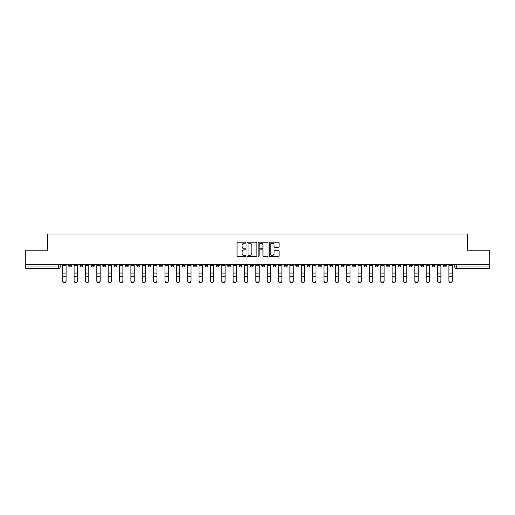 <?xml version="1.0" encoding="UTF-8"?>
<svg xmlns="http://www.w3.org/2000/svg" width="515" height="515" viewBox="0 0 515 515"><rect width="100%" height="100%" fill="white"/><g stroke="black" fill="none" stroke-linecap="round" stroke-linejoin="round"><path stroke-width="0.77" d="M245.848 242.7A0.502 0.502 0 0 0 245.352 242.198L237.756 242.198A0.715 0.715 0 0 0 237.042 242.913L237.042 255.775A0.715 0.715 0 0 0 237.756 256.489L245.352 256.489A0.502 0.502 0 0 0 245.848 255.987A0.502 0.502 0 0 0 245.352 255.492L244.368 255.492A2.285 2.285 0 0 1 242.082 253.206L242.082 252.131A2.285 2.285 0 0 1 244.368 249.846L245.352 249.846A0.502 0.502 0 0 0 245.848 249.344A0.502 0.502 0 0 0 245.352 248.842L244.368 248.842A2.285 2.285 0 0 1 242.082 246.556L242.082 245.488A2.285 2.285 0 0 1 244.368 243.196L245.352 243.196A0.502 0.502 0 0 0 245.848 242.7M443.454 264.704L443.454 265.508L446.363 265.508A1.455 1.455 0 0 1 444.909 266.963A1.455 1.455 0 0 1 443.454 265.508L443.454 264.704M375.306 264.704L375.306 265.508L378.216 265.508A1.455 1.455 0 0 1 376.761 266.963A1.455 1.455 0 0 1 375.306 265.508L375.306 264.704M363.944 264.704L363.944 265.508L366.86 265.508A1.455 1.455 0 0 1 365.405 266.963A1.455 1.455 0 0 1 363.944 265.508L363.944 264.704M295.797 264.704L295.797 265.508L298.713 265.508A1.455 1.455 0 0 1 297.252 266.963A1.455 1.455 0 0 1 295.797 265.508L295.797 264.704M284.441 264.704L284.441 265.508L287.351 265.508A1.455 1.455 0 0 1 285.896 266.963A1.455 1.455 0 0 1 284.441 265.508L284.441 264.704M273.079 264.704L273.079 265.508L275.995 265.508A1.455 1.455 0 0 1 274.54 266.963A1.455 1.455 0 0 1 273.079 265.508L273.079 264.704M250.367 264.704L250.367 265.508L253.277 265.508A1.455 1.455 0 0 1 251.822 266.963A1.455 1.455 0 0 1 250.367 265.508L250.367 264.704M227.649 265.508L227.649 264.704L227.649 265.508A1.455 1.455 0 0 0 229.104 266.963A1.455 1.455 0 0 1 227.649 265.508L230.559 265.508A1.455 1.455 0 0 1 229.104 266.963A1.455 1.455 0 0 0 230.559 265.508L230.559 264.704L230.559 265.508M216.287 265.508L216.287 264.704L216.287 265.508A1.455 1.455 0 0 0 217.748 266.963A1.455 1.455 0 0 1 216.287 265.508L219.203 265.508A1.455 1.455 0 0 1 217.748 266.963M204.931 265.508L204.931 264.704L204.931 265.508A1.455 1.455 0 0 0 206.386 266.963A1.455 1.455 0 0 1 204.931 265.508L207.848 265.508A1.455 1.455 0 0 1 206.386 266.963A1.455 1.455 0 0 0 207.848 265.508L207.848 264.704L207.848 265.508M193.576 264.704L193.576 265.508L196.485 265.508A1.455 1.455 0 0 1 195.03 266.963A1.455 1.455 0 0 1 193.576 265.508L193.576 264.704M182.213 264.704L182.213 265.508L185.13 265.508A1.455 1.455 0 0 1 183.675 266.963A1.455 1.455 0 0 1 182.213 265.508L182.213 264.704M170.858 264.704L170.858 265.508L173.767 265.508A1.455 1.455 0 0 1 172.313 266.963A1.455 1.455 0 0 1 170.858 265.508L170.858 264.704M159.502 265.508L159.502 264.704L159.502 265.508A1.455 1.455 0 0 0 160.957 266.963A1.455 1.455 0 0 1 159.502 265.508L162.412 265.508A1.455 1.455 0 0 1 160.957 266.963M136.784 265.508L136.784 264.704L136.784 265.508A1.455 1.455 0 0 0 138.239 266.963A1.455 1.455 0 0 1 136.784 265.508L139.694 265.508A1.455 1.455 0 0 1 138.239 266.963A1.455 1.455 0 0 0 139.694 265.508L139.694 264.704L139.694 265.508M125.428 265.508L125.428 264.704L125.428 265.508A1.455 1.455 0 0 0 126.883 266.963A1.455 1.455 0 0 1 125.428 265.508L128.338 265.508A1.455 1.455 0 0 1 126.883 266.963A1.455 1.455 0 0 0 128.338 265.508L128.338 264.704L128.338 265.508M114.066 265.508L114.066 264.704L114.066 265.508A1.455 1.455 0 0 0 115.521 266.963A1.455 1.455 0 0 1 114.066 265.508L116.982 265.508A1.455 1.455 0 0 1 115.521 266.963A1.455 1.455 0 0 0 116.982 265.508L116.982 264.704L116.982 265.508M102.71 265.508L102.71 264.704L102.71 265.508A1.455 1.455 0 0 0 104.165 266.963A1.455 1.455 0 0 1 102.71 265.508L105.62 265.508A1.455 1.455 0 0 1 104.165 266.963M91.348 265.508L91.348 264.704L91.348 265.508A1.455 1.455 0 0 0 92.809 266.963A1.455 1.455 0 0 1 91.348 265.508L94.264 265.508A1.455 1.455 0 0 1 92.809 266.963A1.455 1.455 0 0 0 94.264 265.508L94.264 264.704L94.264 265.508M79.992 265.508L79.992 264.704L79.992 265.508A1.455 1.455 0 0 0 81.447 266.963A1.455 1.455 0 0 1 79.992 265.508L82.902 265.508A1.455 1.455 0 0 1 81.447 266.963A1.455 1.455 0 0 0 82.902 265.508L82.902 264.704L82.902 265.508M278.383 247.239A0.715 0.715 0 0 0 279.098 246.524L279.098 242.913A0.715 0.715 0 0 0 278.383 242.198L269.95 242.198A0.715 0.715 0 0 0 269.236 242.913L269.236 255.775A0.715 0.715 0 0 0 269.95 256.489L278.383 256.489A0.715 0.715 0 0 0 279.098 255.775L279.098 251.417A0.715 0.715 0 0 0 278.383 250.702L274.778 250.702A0.715 0.715 0 0 0 274.064 251.417L274.064 253.58A1.912 1.912 0 0 1 272.152 255.492A1.912 1.912 0 0 1 270.24 253.58L270.24 245.108A1.912 1.912 0 0 1 272.152 243.196A1.912 1.912 0 0 1 274.064 245.108L274.064 246.524A0.715 0.715 0 0 0 274.778 247.239L278.383 247.239M25.75 264.704L25.75 250.219L47.444 250.219L47.444 233.984L467.556 233.984L467.556 250.219L489.25 250.219L489.25 264.704L25.75 264.704L25.75 266.963L60.191 266.963L60.191 264.704L60.191 266.963A1.455 1.455 0 0 1 58.729 268.418L25.75 268.418L25.75 266.963M256.876 242.913A0.715 0.715 0 0 0 256.161 242.198L247.728 242.198A0.715 0.715 0 0 0 247.013 242.913L247.013 255.775A0.715 0.715 0 0 0 247.728 256.489L256.161 256.489A0.715 0.715 0 0 0 256.876 255.775L256.876 242.913M258.839 242.198L267.272 242.198A0.715 0.715 0 0 1 267.987 242.913L267.987 255.775A0.715 0.715 0 0 1 267.272 256.489L263.667 256.489A0.715 0.715 0 0 1 262.946 255.775L262.946 250.56A0.715 0.715 0 0 0 262.232 249.846L259.843 249.846A0.715 0.715 0 0 0 259.129 250.56L259.129 255.987A0.502 0.502 0 0 1 258.627 256.489A0.502 0.502 0 0 1 258.124 255.987L258.124 242.913A0.715 0.715 0 0 1 258.839 242.198M454.809 264.704L454.809 266.963L489.25 266.963L489.25 268.418L456.271 268.418A1.455 1.455 0 0 1 454.809 266.963A1.455 1.455 0 0 0 456.271 268.418L456.271 264.704M489.25 264.704L489.25 266.963M446.363 264.704L446.363 265.508A1.455 1.455 0 0 1 444.909 266.963M435.008 264.704L435.008 265.508A1.455 1.455 0 0 1 433.553 266.963A1.455 1.455 0 0 1 432.098 265.508L435.008 265.508M432.098 264.704L432.098 265.508M423.652 264.704L423.652 265.508A1.455 1.455 0 0 1 422.191 266.963A1.455 1.455 0 0 1 420.736 265.508L423.652 265.508M420.736 264.704L420.736 265.508M412.29 264.704L412.29 265.508A1.455 1.455 0 0 1 410.835 266.963A1.455 1.455 0 0 1 409.38 265.508A1.455 1.455 0 0 0 410.835 266.963M409.38 264.704L409.38 265.508L412.29 265.508M400.934 264.704L400.934 265.508A1.455 1.455 0 0 1 399.479 266.963A1.455 1.455 0 0 1 398.018 265.508L400.934 265.508M398.018 264.704L398.018 265.508M389.572 264.704L389.572 265.508A1.455 1.455 0 0 1 388.117 266.963A1.455 1.455 0 0 1 386.662 265.508L389.572 265.508M386.662 264.704L386.662 265.508M378.216 264.704L378.216 265.508M366.86 264.704L366.86 265.508L366.86 264.704M355.498 264.704L355.498 265.508A1.455 1.455 0 0 1 354.043 266.963A1.455 1.455 0 0 1 352.588 265.508L355.498 265.508M352.588 264.704L352.588 265.508M344.142 264.704L344.142 265.508A1.455 1.455 0 0 1 342.687 266.963A1.455 1.455 0 0 1 341.233 265.508L344.142 265.508M341.233 264.704L341.233 265.508M332.787 264.704L332.787 265.508A1.455 1.455 0 0 1 331.325 266.963A1.455 1.455 0 0 1 329.87 265.508L332.787 265.508M329.87 264.704L329.87 265.508M321.424 264.704L321.424 265.508A1.455 1.455 0 0 1 319.97 266.963A1.455 1.455 0 0 1 318.515 265.508L321.424 265.508M318.515 264.704L318.515 265.508M310.069 264.704L310.069 265.508A1.455 1.455 0 0 1 308.614 266.963A1.455 1.455 0 0 1 307.152 265.508L310.069 265.508M307.152 264.704L307.152 265.508M298.713 264.704L298.713 265.508A1.455 1.455 0 0 1 297.252 266.963M287.351 264.704L287.351 265.508M275.995 265.508L275.995 264.704L275.995 265.508A1.455 1.455 0 0 1 274.54 266.963M264.633 264.704L264.633 265.508A1.455 1.455 0 0 1 263.178 266.963A1.455 1.455 0 0 1 261.723 265.508A1.455 1.455 0 0 0 263.178 266.963A1.455 1.455 0 0 0 264.633 265.508L261.723 265.508L261.723 264.704M253.277 265.508L253.277 264.704L253.277 265.508A1.455 1.455 0 0 1 251.822 266.963M241.921 264.704L241.921 265.508A1.455 1.455 0 0 1 240.46 266.963A1.455 1.455 0 0 1 239.005 265.508A1.455 1.455 0 0 0 240.46 266.963M239.005 264.704L239.005 265.508L241.921 265.508M219.203 264.704L219.203 265.508L219.203 264.704M196.485 265.508L196.485 264.704L196.485 265.508A1.455 1.455 0 0 1 195.03 266.963M185.13 265.508L185.13 264.704L185.13 265.508A1.455 1.455 0 0 1 183.675 266.963M173.767 265.508L173.767 264.704L173.767 265.508A1.455 1.455 0 0 1 172.313 266.963M162.412 264.704L162.412 265.508L162.412 264.704M151.056 265.508L151.056 264.704L151.056 265.508A1.455 1.455 0 0 1 149.595 266.963A1.455 1.455 0 0 1 148.14 265.508L151.056 265.508A1.455 1.455 0 0 1 149.595 266.963M148.14 264.704L148.14 265.508M105.62 264.704L105.62 265.508L105.62 264.704M71.546 264.704L71.546 265.508A1.455 1.455 0 0 1 70.091 266.963A1.455 1.455 0 0 1 68.637 265.508A1.455 1.455 0 0 0 70.091 266.963A1.455 1.455 0 0 0 71.546 265.508L71.546 264.704M68.637 264.704L68.637 265.508L71.546 265.508M58.729 264.704L58.729 268.418A1.455 1.455 0 0 0 60.191 266.963M248.513 243.196A0.502 0.502 0 0 0 248.011 243.698L248.011 254.989A0.502 0.502 0 0 0 248.513 255.492L249.55 255.492A2.285 2.285 0 0 0 251.835 253.206L251.835 245.488A2.285 2.285 0 0 0 249.55 243.196L248.513 243.196M262.946 245.146A1.912 1.912 0 0 0 261.041 243.234A1.912 1.912 0 0 0 259.129 245.146L259.129 248.127A0.715 0.715 0 0 0 259.843 248.842L262.232 248.842A0.715 0.715 0 0 0 262.946 248.127L262.946 245.146M62.74 281.016L62.74 280.739A1.674 1.597 0 0 0 64.414 282.336A1.674 1.597 0 0 0 66.087 280.739L66.087 281.016A1.674 1.597 180 0 1 64.414 282.619A1.674 1.597 180 0 1 62.74 281.016L62.74 276.961M62.74 264.704L62.74 280.739M66.087 264.704L66.087 280.739M74.096 281.016L74.096 280.739A1.674 1.597 0 0 0 75.769 282.336A1.674 1.597 0 0 0 77.443 280.739L77.443 281.016A1.674 1.597 180 0 1 75.769 282.619A1.674 1.597 180 0 1 74.096 281.016L74.096 276.961M85.451 281.016L85.451 280.739A1.674 1.597 0 0 0 87.125 282.336A1.674 1.597 0 0 0 88.805 280.739L88.805 281.016A1.674 1.597 180 0 1 87.125 282.619A1.674 1.597 180 0 1 85.451 281.016L85.451 276.961M74.096 264.704L74.096 280.739M77.443 264.704L77.443 280.739M85.451 264.704L85.451 280.739M88.805 264.704L88.805 280.739M96.814 281.016L96.814 280.739A1.674 1.597 0 0 0 98.487 282.336A1.674 1.597 0 0 0 100.161 280.739L100.161 281.016A1.674 1.597 180 0 1 98.487 282.619A1.674 1.597 180 0 1 96.814 281.016L96.814 276.961M108.169 281.016L108.169 280.739A1.674 1.597 0 0 0 109.843 282.336A1.674 1.597 0 0 0 111.517 280.739L111.517 281.016A1.674 1.597 180 0 1 109.843 282.619A1.674 1.597 180 0 1 108.169 281.016L108.169 276.961M119.525 281.016L119.525 280.739A1.674 1.597 0 0 0 121.205 282.336A1.674 1.597 0 0 0 122.879 280.739L122.879 281.016A1.674 1.597 180 0 1 121.205 282.619A1.674 1.597 180 0 1 119.525 281.016L119.525 276.961M96.814 264.704L96.814 280.739M100.161 264.704L100.161 280.739M108.169 264.704L108.169 280.739M111.517 264.704L111.517 280.739M119.525 264.704L119.525 280.739M122.879 264.704L122.879 280.739M130.887 281.016L130.887 280.739A1.674 1.597 0 0 0 132.561 282.336A1.674 1.597 0 0 0 134.235 280.739L134.235 281.016A1.674 1.597 180 0 1 132.561 282.619A1.674 1.597 180 0 1 130.887 281.016L130.887 276.961M130.887 264.704L130.887 280.739M134.235 264.704L134.235 280.739M142.243 281.016L142.243 280.739A1.674 1.597 0 0 0 143.917 282.336A1.674 1.597 0 0 0 145.591 280.739L145.591 281.016A1.674 1.597 180 0 1 143.917 282.619A1.674 1.597 180 0 1 142.243 281.016L142.243 276.961M142.243 264.704L142.243 280.739M145.591 264.704L145.591 280.739M153.605 281.016L153.605 280.739A1.674 1.597 0 0 0 155.279 282.336A1.674 1.597 0 0 0 156.953 280.739L156.953 281.016A1.674 1.597 180 0 1 155.279 282.619A1.674 1.597 180 0 1 153.605 281.016L153.605 276.961M153.605 264.704L153.605 280.739M156.953 264.704L156.953 280.739M164.961 281.016L164.961 280.739A1.674 1.597 0 0 0 166.635 282.336A1.674 1.597 0 0 0 168.308 280.739L168.308 281.016A1.674 1.597 180 0 1 166.635 282.619A1.674 1.597 180 0 1 164.961 281.016L164.961 276.961M164.961 264.704L164.961 280.739M168.308 264.704L168.308 280.739M176.317 281.016L176.317 280.739A1.674 1.597 0 0 0 177.99 282.336A1.674 1.597 0 0 0 179.671 280.739L179.671 281.016A1.674 1.597 180 0 1 177.99 282.619A1.674 1.597 180 0 1 176.317 281.016L176.317 276.961M176.317 264.704L176.317 280.739M179.671 264.704L179.671 280.739M187.679 281.016L187.679 280.739A1.674 1.597 0 0 0 189.353 282.336A1.674 1.597 0 0 0 191.026 280.739L191.026 281.016A1.674 1.597 180 0 1 189.353 282.619A1.674 1.597 180 0 1 187.679 281.016L187.679 276.961M187.679 264.704L187.679 280.739M191.026 264.704L191.026 280.739M199.035 281.016L199.035 280.739A1.674 1.597 0 0 0 200.708 282.336A1.674 1.597 0 0 0 202.382 280.739L202.382 281.016A1.674 1.597 180 0 1 200.708 282.619A1.674 1.597 180 0 1 199.035 281.016L199.035 276.961M199.035 264.704L199.035 280.739M202.382 264.704L202.382 280.739M210.39 281.016L210.39 280.739A1.674 1.597 0 0 0 212.071 282.336A1.674 1.597 0 0 0 213.744 280.739L213.744 281.016A1.674 1.597 180 0 1 212.071 282.619A1.674 1.597 180 0 1 210.39 281.016L210.39 276.961M210.39 264.704L210.39 280.739M213.744 264.704L213.744 280.739M221.753 281.016L221.753 280.739A1.674 1.597 0 0 0 223.426 282.336A1.674 1.597 0 0 0 225.1 280.739L225.1 281.016A1.674 1.597 180 0 1 223.426 282.619A1.674 1.597 180 0 1 221.753 281.016L221.753 276.961M221.753 264.704L221.753 280.739M225.1 264.704L225.1 280.739M233.108 281.016L233.108 280.739A1.674 1.597 0 0 0 234.782 282.336A1.674 1.597 0 0 0 236.456 280.739L236.456 281.016A1.674 1.597 180 0 1 234.782 282.619A1.674 1.597 180 0 1 233.108 281.016L233.108 276.961M233.108 264.704L233.108 280.739M236.456 264.704L236.456 280.739M244.464 281.016L244.464 280.739A1.674 1.597 0 0 0 246.144 282.336A1.674 1.597 0 0 0 247.818 280.739L247.818 281.016A1.674 1.597 180 0 1 246.144 282.619A1.674 1.597 180 0 1 244.464 281.016L244.464 276.961M244.464 264.704L244.464 280.739M247.818 264.704L247.818 280.739M255.826 281.016L255.826 280.739A1.674 1.597 0 0 0 257.5 282.336A1.674 1.597 0 0 0 259.174 280.739L259.174 281.016A1.674 1.597 180 0 1 257.5 282.619A1.674 1.597 180 0 1 255.826 281.016L255.826 276.961M255.826 264.704L255.826 280.739M259.174 264.704L259.174 280.739M267.182 281.016L267.182 280.739A1.674 1.597 0 0 0 268.856 282.336A1.674 1.597 0 0 0 270.536 280.739L270.536 281.016A1.674 1.597 180 0 1 268.856 282.619A1.674 1.597 180 0 1 267.182 281.016L267.182 276.961M267.182 264.704L267.182 280.739M270.536 264.704L270.536 280.739M278.544 281.016L278.544 280.739A1.674 1.597 0 0 0 280.218 282.336A1.674 1.597 0 0 0 281.892 280.739L281.892 281.016A1.674 1.597 180 0 1 280.218 282.619A1.674 1.597 180 0 1 278.544 281.016L278.544 276.961M278.544 264.704L278.544 280.739M281.892 264.704L281.892 280.739M289.9 281.016L289.9 280.739A1.674 1.597 0 0 0 291.574 282.336A1.674 1.597 0 0 0 293.247 280.739L293.247 281.016A1.674 1.597 180 0 1 291.574 282.619A1.674 1.597 180 0 1 289.9 281.016L289.9 276.961M289.9 264.704L289.9 280.739M293.247 264.704L293.247 280.739M301.256 281.016L301.256 280.739A1.674 1.597 0 0 0 302.929 282.336A1.674 1.597 0 0 0 304.61 280.739L304.61 281.016A1.674 1.597 180 0 1 302.929 282.619A1.674 1.597 180 0 1 301.256 281.016L301.256 276.961M301.256 264.704L301.256 280.739M304.61 264.704L304.61 280.739M312.618 281.016L312.618 280.739A1.674 1.597 0 0 0 314.292 282.336A1.674 1.597 0 0 0 315.965 280.739L315.965 281.016A1.674 1.597 180 0 1 314.292 282.619A1.674 1.597 180 0 1 312.618 281.016L312.618 276.961M312.618 264.704L312.618 280.739M315.965 264.704L315.965 280.739M323.974 281.016L323.974 280.739A1.674 1.597 0 0 0 325.647 282.336A1.674 1.597 0 0 0 327.321 280.739L327.321 281.016A1.674 1.597 180 0 1 325.647 282.619A1.674 1.597 180 0 1 323.974 281.016L323.974 276.961M323.974 264.704L323.974 280.739M327.321 264.704L327.321 280.739M335.329 281.016L335.329 280.739A1.674 1.597 0 0 0 337.01 282.336A1.674 1.597 0 0 0 338.683 280.739L338.683 281.016A1.674 1.597 180 0 1 337.01 282.619A1.674 1.597 180 0 1 335.329 281.016L335.329 276.961M335.329 264.704L335.329 280.739M338.683 264.704L338.683 280.739M346.692 281.016L346.692 280.739A1.674 1.597 0 0 0 348.365 282.336A1.674 1.597 0 0 0 350.039 280.739L350.039 281.016A1.674 1.597 180 0 1 348.365 282.619A1.674 1.597 180 0 1 346.692 281.016L346.692 276.961M346.692 264.704L346.692 280.739M350.039 264.704L350.039 280.739M358.047 281.016L358.047 280.739A1.674 1.597 0 0 0 359.721 282.336A1.674 1.597 0 0 0 361.395 280.739L361.395 281.016A1.674 1.597 180 0 1 359.721 282.619A1.674 1.597 180 0 1 358.047 281.016L358.047 276.961M358.047 264.704L358.047 280.739M361.395 264.704L361.395 280.739M369.41 281.016L369.41 280.739A1.674 1.597 0 0 0 371.083 282.336A1.674 1.597 0 0 0 372.757 280.739L372.757 281.016A1.674 1.597 180 0 1 371.083 282.619A1.674 1.597 180 0 1 369.41 281.016L369.41 276.961M369.41 264.704L369.41 280.739M372.757 264.704L372.757 280.739M380.765 281.016L380.765 280.739A1.674 1.597 0 0 0 382.439 282.336A1.674 1.597 0 0 0 384.113 280.739L384.113 281.016A1.674 1.597 180 0 1 382.439 282.619A1.674 1.597 180 0 1 380.765 281.016L380.765 276.961M380.765 264.704L380.765 280.739M384.113 264.704L384.113 280.739M392.121 281.016L392.121 280.739A1.674 1.597 0 0 0 393.795 282.336A1.674 1.597 0 0 0 395.475 280.739L395.475 281.016A1.674 1.597 180 0 1 393.795 282.619A1.674 1.597 180 0 1 392.121 281.016L392.121 276.961M392.121 264.704L392.121 280.739M395.475 264.704L395.475 280.739M403.483 281.016L403.483 280.739A1.674 1.597 0 0 0 405.157 282.336A1.674 1.597 0 0 0 406.831 280.739L406.831 281.016A1.674 1.597 180 0 1 405.157 282.619A1.674 1.597 180 0 1 403.483 281.016L403.483 276.961M403.483 264.704L403.483 280.739M406.831 264.704L406.831 280.739M414.839 281.016L414.839 280.739A1.674 1.597 0 0 0 416.513 282.336A1.674 1.597 0 0 0 418.186 280.739L418.186 281.016A1.674 1.597 180 0 1 416.513 282.619A1.674 1.597 180 0 1 414.839 281.016L414.839 276.961M414.839 264.704L414.839 280.739M418.186 264.704L418.186 280.739M426.195 281.016L426.195 280.739A1.674 1.597 0 0 0 427.875 282.336A1.674 1.597 0 0 0 429.549 280.739L429.549 281.016A1.674 1.597 180 0 1 427.875 282.619A1.674 1.597 180 0 1 426.195 281.016L426.195 276.961M426.195 264.704L426.195 280.739M429.549 264.704L429.549 280.739M437.557 281.016L437.557 280.739A1.674 1.597 0 0 0 439.231 282.336A1.674 1.597 0 0 0 440.904 280.739L440.904 281.016A1.674 1.597 180 0 1 439.231 282.619A1.674 1.597 180 0 1 437.557 281.016L437.557 276.961M437.557 264.704L437.557 280.739M440.904 264.704L440.904 280.739M448.913 281.016L448.913 280.739A1.674 1.597 0 0 0 450.586 282.336A1.674 1.597 0 0 0 452.26 280.739L452.26 281.016A1.674 1.597 180 0 1 450.586 282.619A1.674 1.597 180 0 1 448.913 281.016L448.913 276.961M448.913 264.704L448.913 280.739M452.26 264.704L452.26 280.739M66.087 265.618L62.74 265.618M66.087 273.072L62.74 273.072M66.087 276.677L62.74 276.677M77.443 265.618L74.096 265.618M77.443 273.072L74.096 273.072M77.443 276.677L74.096 276.677M88.805 265.618L85.451 265.618M88.805 273.072L85.451 273.072M88.805 276.677L85.451 276.677M100.161 265.618L96.814 265.618M100.161 273.072L96.814 273.072M100.161 276.677L96.814 276.677M111.517 265.618L108.169 265.618M111.517 273.072L108.169 273.072M111.517 276.677L108.169 276.677M122.879 265.618L119.525 265.618M122.879 273.072L119.525 273.072M122.879 276.677L119.525 276.677M134.235 265.618L130.887 265.618M134.235 273.072L130.887 273.072M134.235 276.677L130.887 276.677M145.591 265.618L142.243 265.618M145.591 273.072L142.243 273.072M145.591 276.677L142.243 276.677M156.953 265.618L153.605 265.618M156.953 273.072L153.605 273.072M156.953 276.677L153.605 276.677M168.308 265.618L164.961 265.618M168.308 273.072L164.961 273.072M168.308 276.677L164.961 276.677M179.671 265.618L176.317 265.618M179.671 273.072L176.317 273.072M179.671 276.677L176.317 276.677M191.026 265.618L187.679 265.618M191.026 273.072L187.679 273.072M191.026 276.677L187.679 276.677M202.382 265.618L199.035 265.618M202.382 273.072L199.035 273.072M202.382 276.677L199.035 276.677M213.744 265.618L210.39 265.618M213.744 273.072L210.39 273.072M213.744 276.677L210.39 276.677M225.1 265.618L221.753 265.618M225.1 273.072L221.753 273.072M225.1 276.677L221.753 276.677M236.456 265.618L233.108 265.618M236.456 273.072L233.108 273.072M236.456 276.677L233.108 276.677M247.818 265.618L244.464 265.618M247.818 273.072L244.464 273.072M247.818 276.677L244.464 276.677M259.174 265.618L255.826 265.618M259.174 273.072L255.826 273.072M259.174 276.677L255.826 276.677M270.536 265.618L267.182 265.618M270.536 273.072L267.182 273.072M270.536 276.677L267.182 276.677M281.892 265.618L278.544 265.618M281.892 273.072L278.544 273.072M281.892 276.677L278.544 276.677M293.247 265.618L289.9 265.618M293.247 273.072L289.9 273.072M293.247 276.677L289.9 276.677M304.61 265.618L301.256 265.618M304.61 273.072L301.256 273.072M304.61 276.677L301.256 276.677M315.965 265.618L312.618 265.618M315.965 273.072L312.618 273.072M315.965 276.677L312.618 276.677M327.321 265.618L323.974 265.618M327.321 273.072L323.974 273.072M327.321 276.677L323.974 276.677M338.683 265.618L335.329 265.618M338.683 273.072L335.329 273.072M338.683 276.677L335.329 276.677M350.039 265.618L346.692 265.618M350.039 273.072L346.692 273.072M350.039 276.677L346.692 276.677M361.395 265.618L358.047 265.618M361.395 273.072L358.047 273.072M361.395 276.677L358.047 276.677M372.757 265.618L369.41 265.618M372.757 273.072L369.41 273.072M372.757 276.677L369.41 276.677M384.113 265.618L380.765 265.618M384.113 273.072L380.765 273.072M384.113 276.677L380.765 276.677M395.475 265.618L392.121 265.618M395.475 273.072L392.121 273.072M395.475 276.677L392.121 276.677M406.831 265.618L403.483 265.618M406.831 273.072L403.483 273.072M406.831 276.677L403.483 276.677M418.186 265.618L414.839 265.618M418.186 273.072L414.839 273.072M418.186 276.677L414.839 276.677M429.549 265.618L426.195 265.618M429.549 273.072L426.195 273.072M429.549 276.677L426.195 276.677M440.904 265.618L437.557 265.618M440.904 273.072L437.557 273.072M440.904 276.677L437.557 276.677M452.26 265.618L448.913 265.618M452.26 273.072L448.913 273.072M452.26 276.677L448.913 276.677"/></g></svg>
